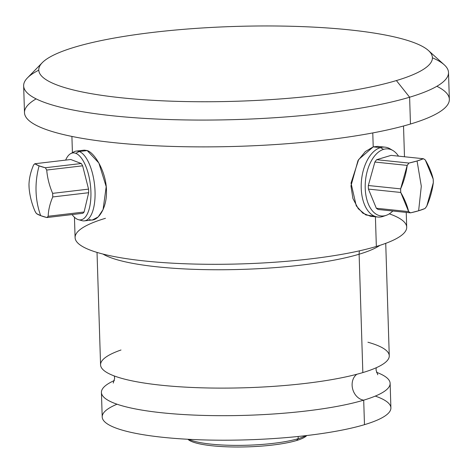 <?xml version="1.0" encoding="UTF-8"?>
<svg xmlns="http://www.w3.org/2000/svg" width="473" height="473" viewBox="0 0 473 473"><rect width="100%" height="100%" fill="white"/><g stroke="black" fill="none" stroke-linecap="round" stroke-linejoin="round"><path stroke-width="0.71" d="M187.917 439.269A60.384 11.47 -1.8 0 0 234.318 446.991A60.384 11.47 -1.8 0 0 296.577 440.517A60.384 11.47 -1.8 0 0 306.758 435.532L306.557 435.751A60.384 11.47 178.2 0 1 296.577 440.517L298.203 438.666A62.454 11.866 -1.8 0 0 305.883 435.633A62.454 11.866 178.2 0 1 298.203 438.666L296.577 440.517A60.384 11.47 178.2 0 1 234.868 446.997A60.384 11.47 178.2 0 1 188.13 439.47L187.905 439.269M390.13 383.355L390.899 407.874A144.419 27.434 178.2 0 1 364.476 424.671L363.702 400.152A144.419 27.434 -1.8 0 0 390.13 383.355A144.419 27.434 -1.8 0 0 376.413 372.257A144.419 27.434 -1.8 0 1 363.702 400.152L364.476 424.671A144.419 27.434 178.2 0 1 203.284 439.908A144.419 27.434 178.2 0 1 102.203 416.95L101.429 392.43A144.419 27.434 -1.8 0 0 202.515 415.389A144.419 27.434 -1.8 0 0 363.702 400.152A14.054 11.222 73.3 0 1 352.681 389.06A14.054 11.222 73.3 0 1 356.873 374.261A14.054 11.222 -106.7 0 0 352.681 389.06A14.054 11.222 -106.7 0 0 363.702 400.152A144.419 27.434 -1.8 0 1 173.904 413.875A144.419 27.434 -1.8 0 1 114.425 380.487A144.419 27.434 -1.8 0 0 101.429 392.43M367.929 342.233A144.419 27.434 178.2 0 1 362.838 372.582L359.119 254.22A144.419 27.434 -1.8 0 0 379.902 245.363A144.419 27.434 -1.8 0 1 359.119 254.22L362.838 372.582A144.419 27.434 178.2 0 1 166.2 385.714A144.419 27.434 178.2 0 1 121.005 349.996M385.732 243.347L389.267 355.785A144.419 27.434 178.2 0 1 362.838 372.582A144.419 27.434 178.2 0 1 201.646 387.819A144.419 27.434 178.2 0 1 100.566 364.86L97.03 252.416M359.545 250.814A9.756 7.793 -106.7 0 0 359.119 254.22A9.756 7.793 73.3 0 1 359.545 250.814M105.444 218.307A165.887 31.514 -1.8 0 0 145.258 261.037A165.887 31.514 -1.8 0 0 376.342 246.468A165.887 31.514 -1.8 0 0 389.314 213.831M391.443 149.77A35.132 20.061 95.9 0 0 385.105 147.156A35.132 20.061 95.9 0 0 380.387 147.623L373.215 146.878L372.777 132.925L373.215 146.878L365.327 151.579L357.978 160.613L350.954 185.919L352.911 198.506L358.292 208.759L365.871 214.967L373.983 216.155M406.236 212.407L406.703 227.176A165.887 31.514 178.2 0 1 376.342 246.468L375.414 216.788L376.342 246.468A165.887 31.514 178.2 0 1 191.198 263.969A165.887 31.514 178.2 0 1 75.089 237.594L74.444 217.261M36.137 98.875A212.531 40.371 -1.8 0 0 140.008 144.868A212.531 40.371 -1.8 0 0 410.458 124.027A212.531 40.371 -1.8 0 0 436.863 86.281M448.505 72.499L449.35 99.312A212.531 40.371 178.2 0 1 410.458 124.027L409.618 97.213A212.531 40.371 -1.8 0 0 448.505 72.499A212.531 40.371 -1.8 0 0 432.423 57.807M428.473 50.552L444.248 64.819A212.531 40.371 178.2 0 1 409.618 97.213L396.386 80.57A196.922 37.408 -1.8 0 0 428.473 50.552A196.922 37.408 -1.8 0 0 276.061 26.003A196.922 37.408 -1.8 0 0 74.811 47.134A196.922 37.408 -1.8 0 0 122.075 97.864A196.922 37.408 -1.8 0 0 396.386 80.57A196.922 37.408 -1.8 0 0 349.121 29.84A196.922 37.408 -1.8 0 0 74.811 47.134A196.922 37.408 -1.8 0 0 42.268 62.684A196.922 37.408 -1.8 0 0 158.632 100.631A196.922 37.408 -1.8 0 0 396.386 80.57L409.618 97.213L410.458 124.027A212.531 40.371 178.2 0 1 173.248 146.453A212.531 40.371 178.2 0 1 24.495 112.663L23.65 85.85A212.531 40.371 -1.8 0 0 172.409 119.639A212.531 40.371 -1.8 0 0 409.618 97.213A212.531 40.371 178.2 0 1 153.01 118.865A212.531 40.371 178.2 0 1 27.416 77.915L42.268 62.684M188.792 439.316A62.454 11.866 -1.8 0 0 239.285 445.377A62.454 11.866 -1.8 0 0 298.203 438.666L298.132 436.484L298.203 438.666A62.454 11.866 178.2 0 1 239.285 445.377A62.454 11.866 178.2 0 1 188.792 439.316M102.978 254.066A144.419 27.434 -1.8 0 0 218.041 269.758A144.419 27.434 -1.8 0 0 359.119 254.22A144.419 27.434 -1.8 0 1 218.041 269.758A144.419 27.434 -1.8 0 1 102.978 254.066M89.385 219.513C96.87 223.031 107.004 209.19 106.455 191.346C106.667 172.958 95.02 152.95 87.215 150.568L84.354 150.136L87.215 150.568L98.857 162.996L106.2 186.669L103.079 209.563L98.195 216.93L92.531 219.915M38.78 70.175A212.531 40.371 -1.8 0 0 23.65 85.85M370.554 216.279L362.892 213.205L356.252 205.844L351.025 183.098L358.688 159.472L373.215 146.878L377.726 146.388M386.134 215.369A33.707 19.251 95.9 0 0 392.809 211.011A33.707 19.251 -84.1 0 1 385.696 215.505A33.707 19.251 -84.1 0 1 365.221 188.248A33.707 19.251 -84.1 0 1 383.615 149.35A33.707 19.251 -84.1 0 1 398.514 156.137A33.707 19.251 95.9 0 0 392.874 150.497A33.707 19.251 95.9 0 0 383.615 149.35L380.387 147.623A35.132 20.061 95.9 0 0 361.23 184.109A35.132 20.061 95.9 0 0 377.838 217.036A35.132 20.061 95.9 0 0 382.551 216.569L385.696 215.505A33.707 19.251 95.9 0 0 386.134 215.369L383.006 216.427A35.132 20.061 -84.1 0 1 382.551 216.569A35.132 20.061 95.9 0 0 383.461 216.262M373.215 146.878L380.387 147.623A35.132 20.061 -84.1 0 1 390.036 148.818L392.874 150.497M376.65 159.697A28.297 16.159 95.9 0 0 374.876 162.038L368.319 185.511A28.297 16.159 95.9 0 0 368.432 189.099L376.331 208.244A28.297 16.159 95.9 0 0 378.211 209.492A28.297 16.159 -84.1 0 1 376.331 208.244L408.642 211.602A28.297 16.159 95.9 0 0 410.529 212.85L378.211 209.492L410.529 212.85L408.642 211.602L400.749 192.464L368.432 189.099A28.297 16.159 -84.1 0 1 368.319 185.511L400.637 188.869A28.297 16.159 95.9 0 0 400.749 192.464L400.637 188.869L407.194 165.402L374.876 162.038A28.297 16.159 -84.1 0 1 376.65 159.697L408.962 163.055A28.297 16.159 95.9 0 0 407.194 165.402L408.962 163.055L417.068 160.98L423.418 158.727L391.1 155.369L376.65 159.697L391.1 155.369L423.418 158.727L425.298 159.975A28.297 16.159 95.9 0 0 423.418 158.727A73.829 14.024 178.2 0 1 417.068 160.98L421.307 186.238L417.068 160.98A73.829 14.024 178.2 0 1 408.962 163.055L376.65 159.697M433.309 182.708A28.297 16.159 95.9 0 0 433.197 179.113L433.309 182.708L426.752 206.175L424.979 208.522A28.297 16.159 95.9 0 0 426.752 206.175A73.829 58.073 -56.5 0 0 433.309 182.708M425.298 159.975L433.197 179.113A73.829 44.048 -142.9 0 0 425.298 159.975M424.979 208.522L418.629 210.775L421.307 186.238L418.629 210.775L410.529 212.85A73.829 14.024 -1.8 0 0 418.629 210.775A73.829 14.024 -1.8 0 0 424.979 208.522M380.387 147.623L383.615 149.35A33.707 19.251 95.9 0 0 365.221 188.248A33.707 19.251 95.9 0 0 385.696 215.505L382.551 216.569A35.132 20.061 -84.1 0 1 361.218 188.165A35.132 20.061 -84.1 0 1 380.387 147.623M408.642 211.602L376.331 208.244L368.432 189.099L400.749 192.464A73.829 44.048 37.1 0 1 408.642 211.602M400.637 188.869L368.319 185.511L374.876 162.038L407.194 165.402A73.829 58.073 123.5 0 1 400.637 188.869M81.415 220.459A35.132 14.267 -96.7 0 0 84.448 220.873A35.132 14.267 -96.7 0 0 94.848 187.964A35.132 14.267 -96.7 0 0 79.245 151.514L87.215 150.568L79.245 151.514A35.132 14.267 83.3 0 1 95.014 190.79A35.132 14.267 83.3 0 1 82.101 220.684L78.488 219.697A33.707 13.687 -96.7 0 0 90.881 191.015A33.707 13.687 -96.7 0 0 75.745 153.323L79.245 151.514A35.132 14.267 -96.7 0 0 76.212 151.1A35.132 14.267 -96.7 0 0 72.363 153.004M70.69 153.624L73.971 151.827A35.132 14.267 83.3 0 1 79.245 151.514L75.745 153.323A33.707 13.687 -96.7 0 0 70.69 153.624A33.707 13.687 -96.7 0 0 65.664 160.105A33.707 13.687 83.3 0 1 75.745 153.323A33.707 13.687 83.3 0 1 90.905 191.79A33.707 13.687 83.3 0 1 77.826 219.484A33.707 13.687 -96.7 0 0 78.488 219.697M77.826 219.484A33.707 13.687 83.3 0 1 72.097 214.571A33.707 13.687 -96.7 0 0 77.826 219.484M82.822 213.305A28.297 11.494 -96.7 0 0 84.093 212.016L88.67 192.712A28.297 11.494 -96.7 0 0 88.557 189.123L82.639 165.81A28.297 11.494 -96.7 0 0 81.255 163.51L70.755 159.502L34.836 163.741A28.297 11.494 -96.7 0 0 33.565 165.03L34.836 163.741L39.111 165.863L45.337 167.749L81.255 163.51A28.297 11.494 83.3 0 1 82.639 165.81L46.721 170.055A28.297 11.494 -96.7 0 0 45.337 167.749L46.721 170.055C47.401 177.972 49.369 185.747 52.639 193.362L88.557 189.123A28.297 11.494 83.3 0 1 88.67 192.712L52.757 196.951A28.297 11.494 -96.7 0 0 52.639 193.362L52.757 196.951C49.931 203.538 48.406 209.977 48.175 216.256L84.093 212.016A28.297 11.494 83.3 0 1 82.822 213.305L46.904 217.545A28.297 11.494 -96.7 0 0 48.175 216.256L46.904 217.545L40.678 215.653C37.87 207.889 36.326 199.742 36.049 191.21C35.794 182.684 36.811 174.23 39.111 165.863C36.811 174.23 35.794 182.684 36.049 191.21C36.326 199.742 37.87 207.889 40.678 215.653L36.403 213.536L35.014 211.23A28.297 11.494 -96.7 0 0 36.403 213.536A73.829 14.024 -1.8 0 0 40.678 215.653A73.829 14.024 -1.8 0 0 46.904 217.545L82.822 213.305M28.983 184.334A28.297 11.494 -96.7 0 0 29.095 187.923L28.983 184.334C29.214 178.049 30.739 171.616 33.565 165.03A73.829 50.138 149 0 0 28.983 184.334M35.014 211.23C31.744 203.615 29.775 195.846 29.095 187.923A73.829 64.162 44.6 0 0 35.014 211.23M70.755 159.502L81.255 163.51L45.337 167.749A73.829 14.024 178.2 0 1 39.111 165.863A73.829 14.024 178.2 0 1 34.836 163.741L70.755 159.502M82.639 165.81L88.557 189.123L52.639 193.362A73.829 64.162 -135.4 0 1 46.721 170.055L82.639 165.81M88.67 192.712L84.093 212.016L48.175 216.256A73.829 50.138 -31 0 1 52.757 196.951L88.67 192.712M117.044 404.208A144.419 27.434 -1.8 0 0 172.811 438.24A144.419 27.434 -1.8 0 0 364.476 424.671A144.419 27.434 -1.8 0 0 375.284 396.096M376.272 367.728L376.041 370.01L377.761 374.752M403.522 126.001L404.486 156.758M114.283 375.958L114.655 378.223L113.236 383.059M72.416 152.678L71.908 136.419M377.767 146.394L385.105 147.156M370.501 216.273L377.838 217.036M92.566 219.915L84.448 220.873M76.212 151.1L84.324 150.136"/></g></svg>
